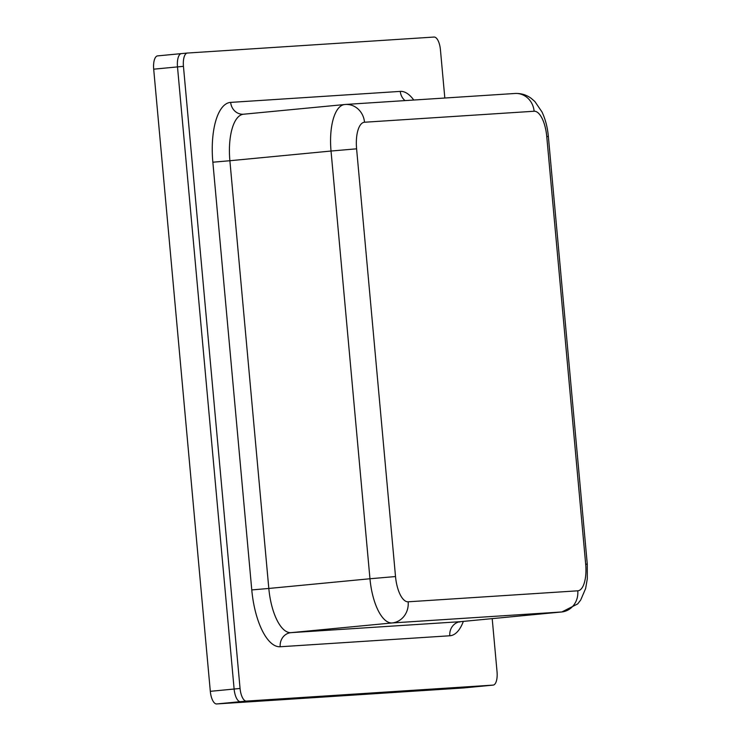 <?xml version="1.0" encoding="UTF-8"?>
<svg xmlns="http://www.w3.org/2000/svg" width="741" height="741" viewBox="0 0 741 741"><rect width="100%" height="100%" fill="white"/><g stroke="black" fill="none" stroke-linecap="round" stroke-linejoin="round"><path stroke-width="1.11" d="M183.444 66.329L177.497 66.903A13.014 5.15 -95.5 0 1 181.397 53.611A13.014 5.15 84.5 0 0 177.497 66.903L234.119 689.037L240.065 688.472L183.444 66.329A13.014 5.15 -95.5 0 1 187.343 53.037A13.014 5.15 -95.5 0 1 187.408 53.037L434.106 37.05A13.014 5.15 -95.5 0 1 440.423 49.675L444.822 98.025M181.332 53.621L157.657 55.89A13.014 5.15 84.5 0 0 157.592 55.89L181.397 53.611A13.014 5.15 -95.5 0 1 181.452 53.611A13.014 5.15 84.5 0 0 181.397 53.611L187.343 53.037M240.065 688.472A13.014 5.15 84.5 0 0 246.382 701.097L493.08 685.11A13.014 5.15 84.5 0 0 493.145 685.11A13.014 5.15 84.5 0 0 497.044 671.818L492.2 618.633M157.592 55.89A13.014 5.15 84.5 0 0 153.693 69.182L177.497 66.903L234.119 689.037A13.014 5.15 84.5 0 0 240.436 701.671L487.133 685.684A13.014 5.15 84.5 0 0 487.198 685.675A13.014 5.15 84.5 0 0 487.254 685.666M153.693 69.182L210.314 691.325L234.119 689.037A13.014 5.15 -95.5 0 0 240.436 701.671L493.08 685.11M246.382 701.097L216.631 703.95L463.338 687.963A13.014 5.15 -95.5 0 0 463.394 687.963A13.014 5.15 -95.5 0 0 463.458 687.954M216.631 703.95A13.014 5.15 -95.5 0 1 210.314 691.325M493.145 685.11L487.198 685.675A13.014 5.15 -95.5 0 1 487.133 685.684L463.338 687.963M369.963 578.758L331.032 151.034L229.886 160.732L268.816 588.456L369.963 578.758A45.553 18.016 84.5 0 0 392.082 622.959L290.935 632.657L460.541 621.662L561.687 611.964L392.082 622.959A19.525 17.932 86.3 0 0 408.161 601.803A26.028 10.3 84.5 0 1 395.518 576.544L369.963 578.758M413.765 100.035A58.567 23.166 84.5 0 0 400.279 91.393L230.673 102.388A58.567 23.166 84.5 0 0 212.852 162.205L251.773 589.929A58.567 23.166 84.5 0 0 280.209 646.754L449.815 635.769A13.014 11.949 86.3 0 1 460.541 621.662A45.553 18.016 84.5 0 0 460.754 621.643L561.9 611.946A45.553 18.016 84.5 0 1 561.687 611.964A19.525 17.932 86.3 0 0 577.767 590.809A26.028 10.3 84.5 0 0 585.686 564.225L546.756 136.501A26.028 10.3 84.5 0 0 534.122 111.243L364.516 122.237A19.525 17.932 -93.7 0 0 345.399 104.462A19.525 17.932 -93.7 0 0 344.898 104.509A45.553 18.016 84.5 0 0 344.676 104.527A45.553 18.016 84.5 0 0 331.032 151.034L356.597 148.821L395.518 576.544M243.752 114.207A45.553 18.016 84.5 0 0 243.53 114.225A45.553 18.016 84.5 0 0 229.886 160.732L212.852 162.205M251.773 589.929L268.816 588.456A45.553 18.016 84.5 0 0 290.935 632.657A13.014 11.949 86.3 0 0 280.209 646.754M534.122 111.243A19.525 17.932 -93.7 0 0 515.004 93.477C521.025 93.209 526.416 94.829 531.204 98.34L534.882 101.545L541.995 111.965C545.422 119.273 547.543 127.433 548.349 136.446L546.756 136.501M230.673 102.388A13.014 11.949 -93.7 0 0 243.409 114.234A13.014 11.949 -93.7 0 0 243.483 114.225M364.516 122.237A26.028 10.3 84.5 0 0 356.597 148.821M577.767 590.809L408.161 601.803M400.279 91.393A13.014 11.949 -93.7 0 0 405.031 100.6M187.278 53.046L181.452 53.611M585.686 564.225L587.28 564.16L548.349 136.446M459.439 622.042L460.754 621.643A45.553 18.016 84.5 0 0 460.976 621.616M449.815 635.769A58.567 23.166 84.5 0 0 463.357 621.393M243.409 114.234L345.399 104.462L515.004 93.477M561.9 611.946L577.665 603.934L580.675 600.071L585.64 588.484L587.307 578.814L587.28 564.16M487.198 685.675L463.394 687.963"/></g></svg>
